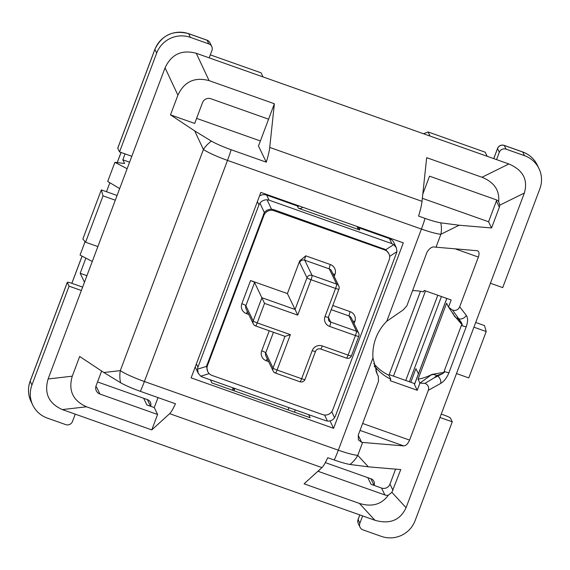 <?xml version="1.0" encoding="UTF-8"?>
<svg xmlns="http://www.w3.org/2000/svg" width="570" height="570" viewBox="0 0 570 570"><rect width="100%" height="100%" fill="white"/><g stroke="black" fill="none" stroke-linecap="round" stroke-linejoin="round"><path stroke-width="0.85" d="M289.289 407.792A3.947 3.869 154.2 0 0 288.278 409.289L288.049 409.901L234.013 390.771L234.242 390.158A3.947 3.869 154.2 0 0 234.469 388.377M257.384 201.616L258.944 204.858L259.934 203.105C261.801 200.875 264.188 199.764 267.088 199.771L269.068 200.148L266.625 195.083A7.895 7.745 154.2 0 0 259.485 196.023M263.347 214.284L263.903 215.439A7.895 7.745 -25.8 0 1 274.028 210.729L273.472 209.575L271.491 209.197C268.584 209.19 266.204 210.302 264.338 212.532L206.497 366.403L197.505 369.182L197.947 367.151L196.379 363.909M357.29 226.546A3.947 3.869 154.2 0 0 359.848 230.002L358.737 227.701L389.438 238.573L391.882 243.639L269.068 200.148M359.848 230.002L298.438 208.257A3.947 3.869 154.2 0 0 302.684 207.216M266.625 195.083L297.326 205.955L298.438 208.257M391.882 243.639L393.72 244.608L385.84 249.689L273.472 209.575M384.002 248.712L384.558 249.867L274.028 210.729M263.903 215.439L207.487 365.527L206.931 364.373M384.558 249.867A7.895 7.745 -25.8 0 1 389.175 259.799L332.759 409.887A7.895 7.745 -25.8 0 1 322.641 414.597L212.104 375.459A7.895 7.745 -25.8 0 1 207.487 365.527M250.565 280.54L241.851 303.724A3.947 0.534 -159.4 0 1 245.869 305.719L254.583 282.535A3.947 0.534 20.6 0 0 250.565 280.54L287.408 293.586L299.706 260.882A7.895 1.097 -70.5 0 0 299.67 262.549A3.947 3.869 -25.8 0 1 304.729 260.191A3.947 0.549 109.5 0 1 305.769 255.845L299.706 260.882M389.638 256.365L396.984 251.634L396.307 247.672L393.72 244.608M385.84 249.689L388.918 253.757M396.264 247.572L393.799 242.464A7.895 7.745 154.2 0 0 389.438 238.573M396.984 251.634L335.495 415.858L334.554 417.71L331.783 411.711M195.275 366.838A7.895 7.745 154.2 0 0 195.759 368.127L198.225 373.236M324.615 415.017L327.401 421.045L325.377 420.567L202.564 377.084L200.768 376.207L198.274 373.336L197.505 369.182M207.751 371.562L206.497 366.403M299.507 206.091A3.947 3.869 -25.8 0 1 297.326 205.955M358.737 227.701A3.947 3.869 -25.8 0 1 357.312 226.81M232.268 390.151L233.116 387.899M258.944 204.858L197.947 367.151M327.401 421.045C330.429 421.301 332.809 420.19 334.554 417.71M299.67 262.549L306.995 277.74A3.947 3.869 -25.8 0 1 312.061 275.388L304.729 260.191L329.296 268.89A3.947 0.549 109.5 0 1 330.336 264.537L305.769 255.845M299.927 381.701A3.947 0.549 -70.5 0 0 299.984 381.765A3.947 0.549 -70.5 0 0 301.637 378.729L277.077 370.037A3.947 0.549 109.5 0 1 275.424 373.065A3.947 3.947 0 0 1 273.18 371.041A3.947 3.869 -25.8 0 1 273.059 368.035A3.947 0.534 20.6 0 0 277.077 370.037L290.372 334.647L257.213 322.905A3.947 0.549 109.5 0 1 255.567 325.933A3.947 3.947 0 0 1 253.322 323.917A3.947 3.869 -25.8 0 1 253.194 320.91A3.947 0.534 20.6 0 0 257.213 322.905L264.551 303.382L297.711 315.125L295.075 309.467L306.995 277.74A3.947 0.534 20.6 0 0 311.013 279.735A3.947 0.549 -70.5 0 0 312.061 275.388L336.621 284.081A3.947 3.869 -25.8 0 1 338.801 286.026A3.947 3.947 0 0 1 338.936 289.132A3.947 0.534 -159.4 0 1 335.58 288.434A3.947 0.549 -70.5 0 0 336.621 284.081L329.296 268.89A3.947 3.869 154.2 0 1 331.469 270.836L338.801 286.026M287.408 293.586L295.075 309.467L261.915 297.725L253.194 320.91L245.869 305.719A3.947 3.869 154.2 0 0 245.998 308.74L253.329 323.931A3.947 3.869 -25.8 0 0 255.503 325.876M275.367 373.001A3.947 3.869 -25.8 0 1 273.187 371.056L265.855 355.865A3.947 3.869 154.2 0 1 265.727 352.844L273.465 332.274M290.372 334.647L285.071 336.386L255.567 325.933M315.538 351.277A3.947 0.534 -159.4 0 1 315.545 351.362A3.947 0.534 -159.4 0 1 312.189 350.664L301.637 378.729A3.947 0.534 20.6 0 0 303.247 379.242A3.947 0.534 20.6 0 0 305 379.428A3.947 3.947 0 0 1 299.984 381.765L275.424 373.065M264.551 303.382L254.583 282.535M346.389 358.06A3.947 0.549 -70.5 0 0 346.446 358.117A3.947 0.549 -70.5 0 0 348.099 355.089A3.947 0.534 20.6 0 0 349.709 355.594A3.947 0.534 20.6 0 0 351.462 355.787A3.947 3.947 0 0 1 346.446 358.117L320.654 348.983A3.947 0.549 109.5 0 0 322.307 345.954A7.895 7.745 154.2 0 0 312.189 350.664M358.786 336.179A3.947 0.534 -159.4 0 1 358.801 336.264A3.947 0.534 -159.4 0 1 355.438 335.566A3.947 0.549 -70.5 0 0 356.478 331.213A3.947 3.869 -25.8 0 1 358.658 333.158A3.947 3.947 0 0 1 358.801 336.264L351.462 355.787M338.929 289.047A3.947 0.534 -159.4 0 1 338.936 289.132L328.391 317.198A3.947 0.534 20.6 0 1 325.028 316.5A7.895 7.745 154.2 0 0 329.645 326.432L355.438 335.566L348.099 355.089L322.307 345.954M308.676 414.654L310.158 417.732L288.049 409.901M234.013 390.771L211.905 382.94L210.423 379.862M209.169 57.848L508.882 163.975C523.025 170.031 528.176 179.721 524.343 193.038L406.068 507.706C400.168 520.296 389.795 524.486 374.96 520.282L62.337 409.581C48.728 403.51 43.983 393.307 48.108 378.979L165.065 67.802C171.42 54.264 181.823 49.419 196.265 53.281L209.169 57.848L211.919 50.523A5.265 5.166 -25.8 0 0 211.748 46.498L209.967 42.814A5.265 5.166 154.2 0 0 207.067 40.221A5.265 0.734 -70.5 0 0 206.988 40.142L188.563 33.616A5.265 0.734 109.5 0 1 188.642 33.701L207.067 40.221L208.841 43.904A5.265 5.166 -25.8 0 1 211.748 46.498M101.631 371.034L96.088 385.783A6.576 6.455 154.2 0 0 99.935 394.055L96.601 387.151A6.576 6.455 -25.8 0 1 95.796 386.802M147.352 399.591L150.573 406.26L146.882 404.957L143.668 398.288M367.807 477.653L371.027 484.322L381.537 488.048A6.576 6.455 154.2 0 0 389.973 484.115L395.601 469.131M294.469 412.174L295.31 409.923M385.32 237.113L385.527 236.55M389.168 374.604L414.732 383.66M266.276 162.172L258.488 146.02L268.577 119.18L210.929 98.76A6.576 6.455 154.2 0 0 202.493 102.693L194.698 123.434L170.494 114.862L177.904 95.154C184.26 81.617 194.655 76.772 209.097 80.627L274.377 103.747L269.738 147.416A26.313 3.662 109.5 0 1 266.276 162.172L231.142 149.732A23.883 3.235 -159.4 0 1 211.413 141.139L194.691 130.915L170.494 114.862M496.377 201.025L499.363 207.224L491.568 227.964L488.583 221.773L496.377 201.025A6.576 6.455 154.2 0 0 496.67 200.006M422.798 194.099L429.538 176.173L495.857 199.657A6.576 6.455 -25.8 0 1 498.672 201.623L499.826 205.143L524.343 193.038M499.363 207.224L499.826 205.143M391.882 492.338L388.32 495.209C381.565 504.5 371.925 507.243 359.392 503.417L304.074 483.83L321.95 467.599A26.313 3.662 -70.5 0 0 327.757 457.703L334.262 460.004A23.883 3.235 20.6 0 0 349.973 464.457L368.341 466.83L400.753 469.566L391.882 492.338L406.068 507.706M381.537 488.048L384.864 494.952A6.576 6.455 154.2 0 0 388.32 495.209M333.6 428.319L191.128 377.874L260.846 192.396L403.311 242.849L333.6 428.319L330.023 420.909M263.034 76.921L261.06 72.825L210.294 54.855M423.539 133.758L428.084 131.969L430.058 136.066M487.172 156.287L485.198 152.197L428.084 131.969M151.784 429.901L86.505 406.788C72.896 400.71 68.151 390.507 72.276 376.179L79.679 356.471L103.875 372.524L120.598 382.748A23.883 3.235 20.6 0 0 140.334 391.334L175.467 403.774A26.313 3.662 109.5 0 1 169.661 413.67L151.784 429.901L157.584 414.468L99.935 394.055M157.584 414.468L154.256 407.564L158.004 397.589M97.527 381.95L147.495 399.641A5.265 5.166 154.2 0 1 150.573 406.26L154.256 407.564M384.864 494.952L318.544 471.468L318.986 470.293M448.896 307.558L453.884 315.146A6.576 6.12 -21.4 0 0 458.109 318.602L457.197 316.557L452.53 310.116L448.505 307.123L446.616 303.212L418.052 379.214A47.367 46.462 154.2 0 0 431.889 374.433L419.926 383.104L417.254 390.279L414.476 384.522L446.837 298.438M453.884 315.146L462.227 325.014L461.636 322.955M461.629 322.962L458.109 318.602L459.05 318.936A6.576 5.8 -37.8 0 0 466.303 315.374L459.669 306.824C458.323 309.802 455.943 310.899 452.53 310.116M454.034 315.524A47.367 46.462 154.2 0 0 453.086 313.35M412.566 290.643A47.367 46.462 -25.8 0 1 423.617 291.897L424.173 290.415L451.191 299.977L448.505 307.123M419.926 383.104L418.052 379.214M455.031 248.798L478.373 257.063L459.669 306.824M446.773 298.416L414.461 384.38A6.576 0.891 20.6 0 0 414.476 384.522M419.94 383.133L424.999 383.353L434.155 377.86L436.691 375.594A6.576 5.415 -133.8 0 0 431.433 374.882M424.999 383.353C428.134 384.893 429.224 387.215 428.284 390.336L440.731 383.403A6.576 5.151 -119.1 0 0 437.632 375.922L436.691 375.594L442.591 373.628L444.45 372.288L444.087 371.405A6.576 0.891 20.6 0 0 448.946 372.702L466.217 326.76C467.984 321.722 468.013 317.925 466.303 315.374M431.889 374.426L444.45 372.288M434.155 377.86L442.598 373.635M417.254 390.279L390.236 380.71L390.792 379.228A47.367 46.462 -25.8 0 1 376.613 368.605L375.138 366.916A6.576 0.891 20.6 0 0 374.476 366.724M428.284 390.336L409.574 440.097L362.634 423.474M461.65 322.955L457.197 316.557M466.217 326.76A6.576 0.891 -159.4 0 1 461.358 325.463L462.22 325.021M360.026 430.421L403.745 445.904C406.025 445.712 407.97 443.781 409.574 440.097M403.745 445.904L362.627 442.434A26.313 3.562 -159.4 0 1 361.622 442.32L358.209 435.252M491.568 227.964L459.156 225.228L440.788 222.849A23.883 3.235 -159.4 0 1 425.07 218.395L418.572 216.094A26.313 3.662 -70.5 0 0 422.028 201.345L426.674 157.669L481.985 177.256C494.112 182.165 499.676 190.287 498.672 201.623M376.264 371.975L378.259 376.107L377.212 374.077L372.972 357.988A47.367 46.462 -25.8 0 1 386.774 321.259L403.111 309.987L406.823 305.919L427.072 252.047C429.666 248.064 432.317 246.411 435.003 247.081A26.313 3.562 20.6 0 0 436.014 247.195L477.589 250.764C479.206 251.634 479.47 253.736 478.373 257.063M378.259 376.107L378.523 381.216L358.274 435.081L358.373 439.869L361.622 442.32M374.233 365.805L375.138 366.916M373.728 363.553A47.367 46.462 154.2 0 0 388.904 375.309L390.792 379.228M420.489 291.27L388.904 375.309M268.577 119.18L274.377 103.747M196.593 118.382L260.39 140.968M422.356 198.317L488.583 221.773M194.691 130.915L203.412 149.504A26.313 19.736 -25.1 0 1 211.413 141.139M368.341 466.83L357.768 455.373A26.313 23.399 137.3 0 1 349.973 464.457M120.598 382.748A26.313 22.273 -96.6 0 1 120.299 370.621L103.875 372.524M440.788 222.849A26.313 21.083 63.7 0 1 440.881 234.256L459.156 225.228M81.36 290.501L69.077 286.154L67.303 282.471A5.265 0.713 -159.4 0 1 67.288 282.357A5.265 0.713 -159.4 0 1 71.77 283.29L82.629 287.13M75.24 414.155L72.49 421.472A5.265 5.166 -25.8 0 1 65.742 424.614L47.317 418.095A26.313 25.814 -25.8 0 1 32.789 405.12A26.313 25.814 -25.8 0 1 31.927 384.992L69.077 286.154M117.755 148.243L154.905 49.405A5.265 0.713 20.6 0 1 154.89 49.291L117.741 148.129A5.265 0.713 20.6 0 0 117.755 148.243L119.529 151.926L156.679 53.088A26.313 25.814 -25.8 0 1 190.416 37.385L208.841 43.904M119.529 151.926L131.812 156.273M490.435 283.262L502.719 287.608L539.868 188.77A26.313 25.814 -25.8 0 0 539.006 168.642L537.225 164.958A26.313 25.814 -25.8 0 0 522.697 151.99L524.478 155.667A26.313 25.814 -25.8 0 1 539.006 168.642M506.053 149.148L504.279 145.464L522.697 151.99A5.265 0.734 109.5 0 0 522.619 151.905L504.201 145.386A5.265 0.734 109.5 0 1 504.279 145.464A5.265 5.166 154.2 0 0 497.532 148.606L499.306 152.29A5.265 5.166 -25.8 0 1 506.053 149.148L524.478 155.667M499.306 152.29L496.555 159.607M325.328 462.612L371.013 478.793A5.265 5.166 154.2 0 1 374.091 485.412L370.878 478.743M362.627 515.914L359.877 523.239L358.103 519.555A5.265 5.166 154.2 0 0 358.259 523.559A5.265 5.265 0 0 1 358.088 519.441A5.265 0.713 20.6 0 0 358.103 519.555L359.841 514.931M439.983 417.489L452.267 421.836L415.11 520.674A26.313 25.814 -25.8 0 1 381.38 536.384L362.955 529.858A5.265 5.166 -25.8 0 1 359.877 523.239M437.803 295.239L405.762 380.482M393.478 376.136L425.519 290.892M84.481 282.193L80.185 273.286L85.885 258.132M127.131 168.727L114.898 162.336L124.616 163.49L122.842 159.807L125.065 153.886M109.875 182.742L106.497 191.734M493.762 158.624L497.532 148.606A5.265 0.713 -159.4 0 1 497.517 148.492A5.265 5.265 0 0 1 504.201 145.386M441.251 414.119L445.127 415.494A5.265 0.713 -159.4 0 1 450.485 418.152L452.267 421.836M418.416 373.863L415.901 368.662L410.792 382.263M475.701 322.463L484.493 325.577L486.203 331.541L473.919 327.187M409.395 381.772L441.436 296.528M114.898 162.336L107.709 181.46L119.672 188.577M85.094 241.63L80.042 255.075L92.276 261.466M122.842 159.807L129.589 162.194M115.304 200.205L103.02 195.852L101.31 189.895L82.857 238.98L85.593 242.221L97.869 246.575M456.492 373.557L468.775 377.91L486.203 331.541M80.185 273.286L86.932 275.68M101.31 189.895L117.078 195.482M85.593 242.221L103.02 195.852M259.934 203.105L264.338 212.532M271.491 209.197L267.088 199.771M334.198 276.486L334.953 274.469A7.895 7.745 154.2 0 0 330.336 264.537M354.055 323.61L354.811 321.601A7.895 7.745 154.2 0 0 350.194 311.669L332.787 305.506M269.254 330.785L261.708 350.849A7.895 7.745 154.2 0 0 266.325 360.781L268.62 361.594M241.851 303.724A7.895 7.745 154.2 0 0 246.468 313.657L248.762 314.462M200.768 376.207L209.19 373.607M233.159 387.914L234.242 390.158M297.711 315.125L311.013 279.735L335.58 288.434L325.028 316.5M247.373 311.576A3.947 0.549 -70.5 0 0 246.468 313.657M284.971 336.35L273.059 368.035L265.727 352.844A3.947 0.534 -159.4 0 0 261.708 350.849M267.23 358.708A3.947 0.549 -70.5 0 0 266.325 360.781M328.391 317.198L328.512 320.133A3.947 3.869 154.2 0 0 330.685 322.079A3.947 0.549 109.5 0 1 329.645 326.432M354.811 321.601A3.947 0.534 20.6 0 0 352.787 320.981M358.658 333.158L351.334 317.967A3.947 3.869 154.2 0 0 349.154 316.022A3.947 0.549 109.5 0 1 350.194 311.669M334.953 274.469A3.947 0.534 20.6 0 0 332.93 273.857M331.22 309.667L349.154 316.022L356.478 331.213L330.685 322.079L328.363 317.262M392.958 490.314L389.973 484.115M375.794 370.785L376.613 368.605M440.731 383.403C444.194 381.287 446.937 377.718 448.946 372.702M461.358 325.463L444.087 371.405M372.972 357.988L338.316 450.186A26.313 3.562 20.6 0 0 357.768 455.373L362.627 442.434M436.014 247.195L440.881 234.256A26.313 3.562 -159.4 0 1 421.43 229.069L386.774 321.259M359.392 503.417L374.96 520.282M334.262 460.004A26.313 3.662 -70.5 0 0 338.316 450.186L144.388 381.515A26.313 3.562 -159.4 0 1 120.299 370.621L203.412 149.504A26.313 3.562 20.6 0 0 227.501 160.398L421.43 229.069A26.313 3.662 -70.5 0 0 425.07 218.395M231.142 149.732A26.313 3.662 109.5 0 1 227.501 160.398L144.388 381.515A26.313 3.662 109.5 0 1 140.334 391.334M209.097 80.627L196.265 53.281M165.065 67.802L177.904 95.154M72.276 376.179L48.108 378.979M62.337 409.581L86.505 406.788M169.661 413.67L321.95 467.599M508.882 163.975L481.985 177.256M422.028 201.345L269.738 147.416M67.288 282.357L30.139 381.195A5.265 0.713 20.6 0 0 30.153 381.309L67.303 282.471M32.789 405.12L31.015 401.437A26.313 25.814 -25.8 0 1 30.153 381.309L31.927 384.992M117.242 162.614L121.061 152.468M71.87 283.326L82.087 256.144M156.679 53.088L154.905 49.405A26.313 25.814 -25.8 0 1 188.642 33.701L190.416 37.385M305 379.428L315.545 351.362C316.564 349.232 318.267 348.441 320.654 348.983M376.207 371.825L378.409 376.392M31.015 401.437C27.959 394.846 27.666 388.099 30.139 381.195M209.981 42.835A5.265 5.265 0 0 0 206.988 40.142M154.89 49.291C161.901 35.005 173.123 29.782 188.563 33.616M522.619 151.905C529.238 154.356 534.104 158.709 537.225 164.958M493.72 158.602L497.517 148.492M360.048 527.264L358.274 523.581M358.088 519.441L359.791 514.909M82.052 256.13L71.834 283.311M121.018 152.454L117.199 162.614"/></g></svg>
